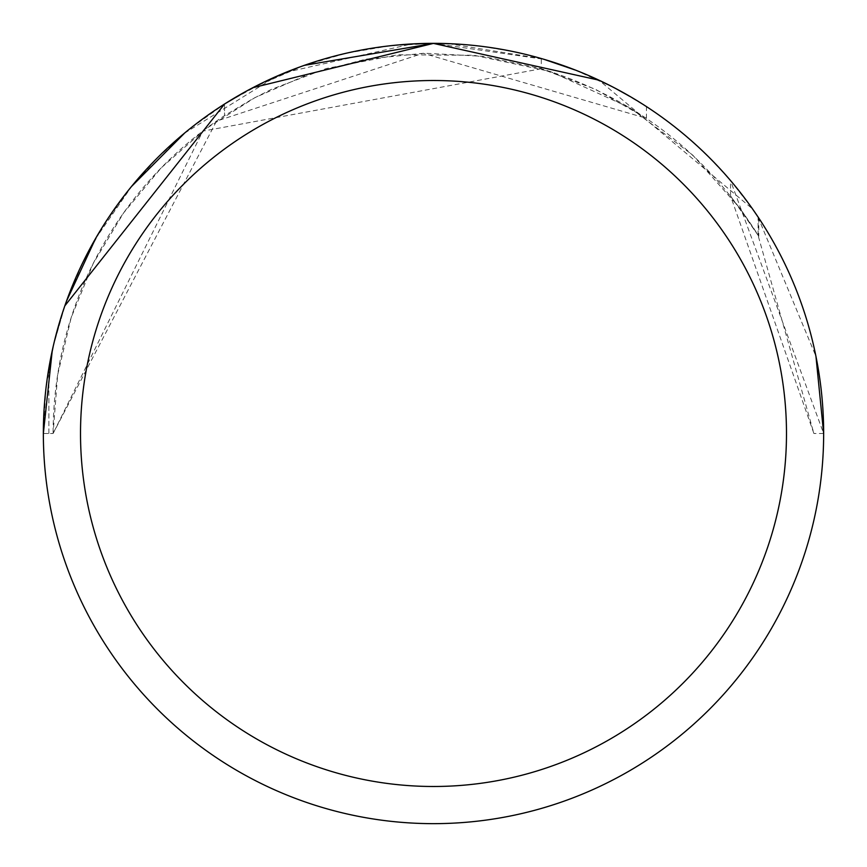 <?xml version="1.0" encoding="UTF-8"?>
<svg xmlns="http://www.w3.org/2000/svg" width="867" height="867" viewBox="0 0 867 867"><rect width="100%" height="100%" fill="white"/><g stroke="black" fill="none" stroke-linecap="round" stroke-linejoin="round"><path stroke-width="0.65" stroke-dasharray="4.33 3.25" d="M433.5 43.383A390.117 390.117 0 0 1 823.617 433.5A390.117 390.117 0 0 1 433.5 823.617A390.117 390.117 0 0 1 43.383 433.5A390.117 390.117 0 0 1 433.5 43.383L543.815 59.27M575.265 70.054L615.603 88.477M631.111 97.093L646.446 106.608L618.8 90.157L589.885 76.058L575.016 69.924L544.574 59.498L529.065 55.239L513.383 51.619L481.651 46.33L465.644 44.672L433.5 43.35A390.15 390.15 0 0 1 823.65 433.5A390.15 390.15 0 0 1 433.5 823.65A390.15 390.15 0 0 1 43.35 433.5A390.15 390.15 0 0 1 433.5 43.35L389.814 45.799L346.681 53.136L304.642 65.242L264.218 81.986L225.929 103.151L190.241 128.468L157.621 157.621L128.468 190.241L103.151 225.929L81.986 264.218L65.242 304.642L53.136 346.681L45.799 389.814L43.35 433.5L53.104 433.5L43.35 433.5M448.369 43.643L541.257 58.609M541.29 58.533C632.206 85.866 704.47 138.698 758.094 217.032L758.094 235.152C706.323 152.971 634.059 97.483 541.29 68.699L541.29 58.533M758.018 217.064L815.955 356.37M823.65 433.5L813.896 433.5L823.65 433.5L730.513 180.574M730.545 195.877L730.545 180.553L752.513 208.893L598.967 80.176M541.268 68.764L202.813 131.134L53.104 433.5A380.396 380.396 0 0 1 224.553 115.625L252.806 98.773L271.252 89.442L326.371 68.504L397.736 54.794L474.011 55.271L550.198 71.452L630.222 107.92L692.711 155.095L740.494 208.871L758.777 236.279L730.523 195.899L813.896 433.5L758.029 235.185M48.888 368.031L48.888 433.5L53.104 433.5L57.645 374.912L71.148 317.712L93.311 263.286L123.591 212.924L161.262 167.819L205.436 129.053L255.039 97.559L308.912 74.085L365.766 59.184L424.223 53.212L482.908 56.322L540.412 68.439L595.369 89.258L646.457 118.302L423.096 53.277L216.522 121.131L53.104 433.5L48.888 433.5L48.899 367.944A390.15 390.15 0 0 1 224.553 104.018L224.542 115.636L224.553 104.018L245.632 91.566M52.237 350.702L55.087 338.542M59.953 320.898L66.423 301.337M95.316 239.075L131.882 186.112M184.552 133.16L275.879 76.61M286.023 72.297L411.782 43.979M758.094 235.152L758.094 217.032M646.457 118.302L646.457 106.598M53.234 346.258L64.819 305.856M304.35 65.35L252.796 87.73M433.5 43.35A390.15 390.15 0 0 1 823.65 433.5A390.15 390.15 0 0 1 433.5 823.65A390.15 390.15 0 0 1 43.35 433.5A390.15 390.15 0 0 1 433.5 43.35M758.777 218.061L758.777 236.279"/><path stroke-width="1.3" d="M543.815 59.27L575.265 70.054M615.603 88.477L631.111 97.093M411.782 43.979L433.5 43.35A390.15 390.15 0 0 1 823.65 433.5A390.15 390.15 0 0 1 433.5 823.65A390.15 390.15 0 0 1 43.35 433.5A390.15 390.15 0 0 1 433.5 43.35L448.369 43.643M815.955 356.37L823.65 433.5M752.513 208.893L758.777 218.061L752.513 208.893M598.967 80.176L433.522 43.426L304.35 65.35M433.5 80.512A352.988 352.988 0 0 1 786.488 433.5A352.988 352.988 0 0 1 433.5 786.488A352.988 352.988 0 0 1 80.512 433.5A352.988 352.988 0 0 1 433.5 80.512M245.632 91.566L224.542 104.018L64.819 305.856M43.35 433.5L52.237 350.702M55.087 338.542L59.953 320.898M66.423 301.337L95.316 239.075M131.882 186.112L184.552 133.16M275.879 76.61L286.023 72.297M48.888 368.031L53.234 346.258M252.774 87.74L433.478 43.383"/></g></svg>
